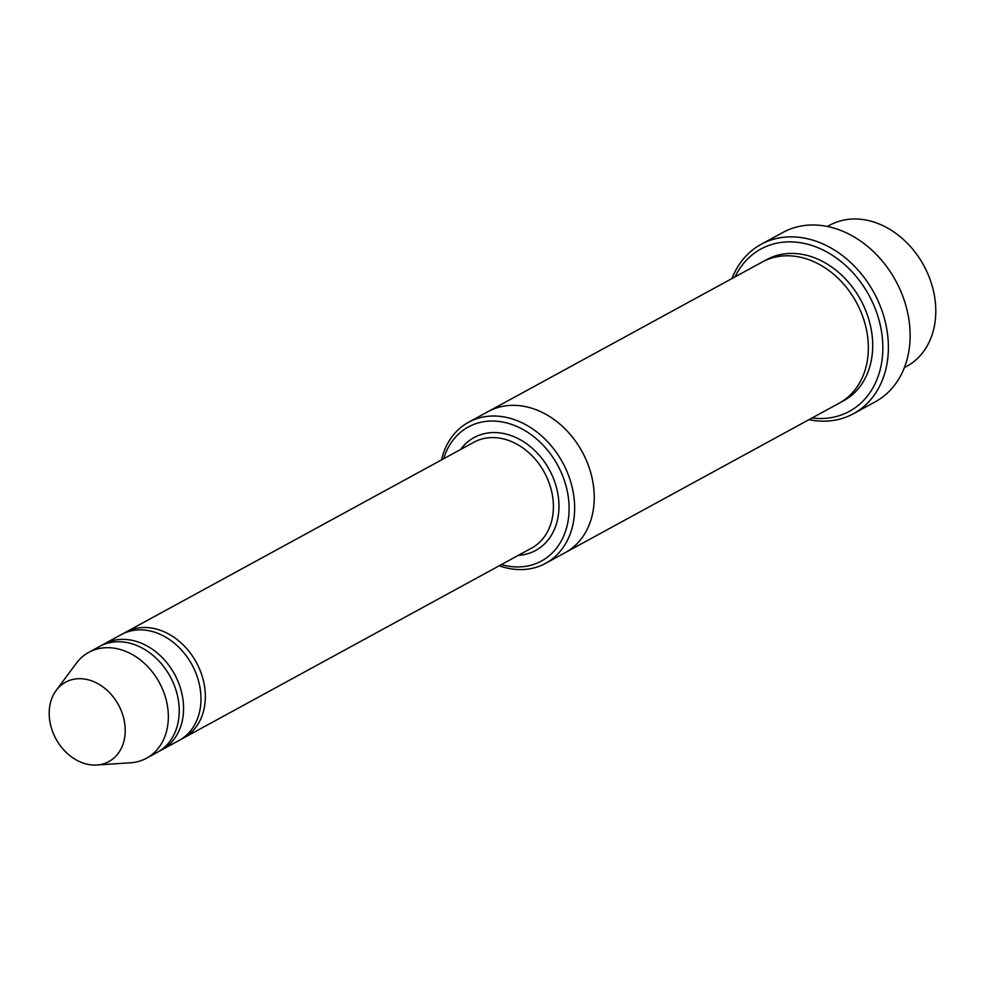 <?xml version="1.0" encoding="UTF-8"?>
<svg xmlns="http://www.w3.org/2000/svg" width="984" height="984" viewBox="0 0 984 984"><rect width="100%" height="100%" fill="white"/><g stroke="black" fill="none" stroke-linecap="round" stroke-linejoin="round"><path stroke-width="1.48" d="M159.556 751.001A60.282 47.466 -118.6 0 0 161.77 749.882A60.282 47.466 -118.6 0 0 176.099 677.213A60.282 47.466 -118.6 0 0 104.021 644.04A60.282 47.466 -118.6 0 0 101.893 645.295M104.021 644.04L121.426 634.545A60.282 47.466 61.4 0 1 193.504 667.718A60.282 47.466 61.4 0 1 179.174 740.386L161.77 749.882M501.385 564.582A76.358 60.11 -118.6 0 0 568.494 518.199A76.358 60.11 -118.6 0 0 518.974 427.425A76.358 60.11 -118.6 0 0 443.649 458.741M827.409 226.48L829.709 225.225A80.38 63.271 61.4 0 1 925.821 269.456A80.38 63.271 61.4 0 1 906.707 366.343L904.394 367.598M499.22 565.775A80.38 63.271 -118.6 0 0 545.579 563.365A80.38 63.271 -118.6 0 0 564.681 466.49A80.38 63.271 -118.6 0 0 468.581 422.247A80.38 63.271 -118.6 0 0 441.472 459.934M181.314 739.132A60.282 47.466 -118.6 0 0 183.528 738.012A60.282 47.466 -118.6 0 0 197.858 665.344A60.282 47.466 -118.6 0 0 125.78 632.171A60.282 47.466 -118.6 0 0 123.64 633.425M56.174 690.424L76.285 663.314A60.282 47.466 61.4 0 1 88.794 652.355L99.679 646.414A60.282 47.466 61.4 0 1 171.757 679.587A60.282 47.466 61.4 0 1 157.415 752.256L146.542 758.197A60.282 47.466 61.4 0 1 130.552 762.772L96.875 765.011A45.215 35.596 61.4 0 1 55.965 738.935A45.215 35.596 61.4 0 1 56.174 690.424A45.215 35.596 61.4 0 1 119.617 707.078A45.215 35.596 61.4 0 1 96.875 765.011M88.794 652.355A60.282 47.466 61.4 0 1 160.872 685.528A60.282 47.466 61.4 0 1 146.542 758.197M812.071 417.979A92.434 72.767 -118.6 0 0 869.007 295.348A92.434 72.767 -118.6 0 0 735.073 276.848M487.609 411.878A80.38 63.284 61.4 0 1 488.162 411.57L762.268 262.015A80.38 63.284 61.4 0 1 858.38 306.245A80.38 63.284 61.4 0 1 839.266 403.132L565.16 552.688A80.38 63.284 61.4 0 1 564.595 552.983M565.16 552.688A80.38 63.284 61.4 0 0 584.275 455.801A80.38 63.284 61.4 0 0 488.162 411.57A80.38 63.271 61.4 0 1 584.262 455.801A80.38 63.271 61.4 0 1 565.16 552.688L545.579 563.365M808.946 419.676A96.457 75.94 -118.6 0 0 853.497 413.686A96.457 75.94 -118.6 0 0 876.424 297.426A96.457 75.94 -118.6 0 0 761.099 244.34A96.457 75.94 -118.6 0 0 731.948 278.558M761.099 244.34L782.858 232.47A96.457 75.94 61.4 0 1 898.183 285.557A96.457 75.94 61.4 0 1 875.243 401.816L853.497 413.686M518.31 555.357A64.304 50.627 -118.6 0 0 549.343 469.749A64.304 50.627 -118.6 0 0 460.561 449.516M183.528 738.012L531.606 548.1A60.282 47.466 -118.6 0 0 544.386 472.455A60.282 47.466 -118.6 0 0 473.858 442.259L125.78 632.171M764.482 260.883A80.38 63.284 61.4 0 1 862.734 303.872A80.38 63.284 61.4 0 1 841.418 401.89M488.162 411.57L468.581 422.247"/></g></svg>
